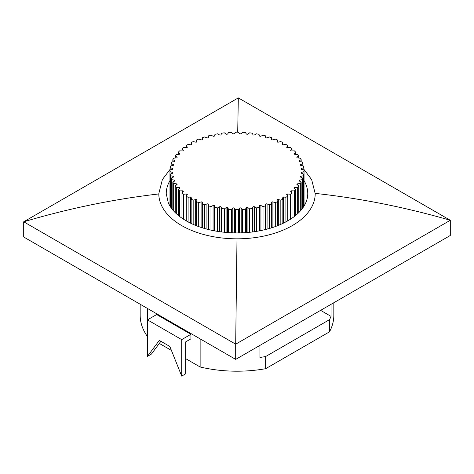 <?xml version="1.0" encoding="UTF-8"?>
<svg xmlns="http://www.w3.org/2000/svg" width="474" height="474" viewBox="0 0 474 474"><rect width="100%" height="100%" fill="white"/><g stroke="black" fill="none" stroke-linecap="round" stroke-linejoin="round"><path stroke-width="0.71" d="M320.608 310.357L331.065 316.395A96.826 55.902 180 0 1 329.495 319.672L265.641 356.537A96.826 55.902 180 0 1 259.965 357.443L259.965 345.368M292.02 218.194L292.02 192.971A67.035 38.702 0 0 1 290.42 194.239L287.765 194.002A0.93 0.539 0 0 0 286.693 194.53A0.93 0.539 0 0 0 286.752 194.725L287.718 196.171L287.718 220.902M290.42 219.255L290.42 194.239M295.723 215.397L295.723 189.529A67.035 38.702 0 0 1 294.36 190.892L291.676 190.809A0.93 0.539 0 0 0 290.698 191.348A0.93 0.539 0 0 0 290.799 191.591L292.02 192.971M294.36 216.482L294.36 190.892M298.78 212.63L298.78 185.885A67.035 38.702 0 0 1 297.672 187.319L294.988 187.402A0.93 0.539 0 0 0 294.105 187.935A0.93 0.539 0 0 0 294.259 188.231L295.723 189.529M297.672 213.685L297.672 187.319M301.162 210.047L301.162 182.075A67.035 38.702 0 0 1 300.32 183.568L297.666 183.811A0.93 0.539 0 0 0 296.878 184.339A0.93 0.539 0 0 0 297.085 184.676L298.78 185.885M300.32 211.013L300.32 183.568M302.839 207.885L302.839 178.141A67.035 38.702 0 0 1 302.276 179.676L299.675 180.079A0.93 0.539 0 0 0 298.987 180.6A0.93 0.539 0 0 0 299.26 180.979L301.162 182.075M302.276 208.649L302.276 179.676M303.793 206.463L303.793 174.13A67.035 38.702 0 0 1 303.508 175.688L301.002 176.245A0.93 0.539 0 0 0 300.403 176.749A0.93 0.539 0 0 0 300.747 177.163L302.839 178.141M303.508 206.901L303.508 175.688M304.018 206.101L304.018 171.647A67.035 38.702 0 0 0 304.035 170.865A67.035 38.702 0 0 0 304.018 170.077L301.624 169.372A0.93 0.539 0 0 1 301.114 168.898A0.93 0.539 0 0 1 301.541 168.442L303.793 167.6A67.035 38.702 0 0 0 303.508 166.036L301.002 165.485A0.93 0.539 0 0 1 300.403 164.982A0.93 0.539 0 0 1 300.747 164.561L302.839 163.589A67.035 38.702 0 0 0 302.276 162.049L299.675 161.652A0.93 0.539 0 0 1 298.987 161.13A0.93 0.539 0 0 1 299.26 160.751L301.162 159.655A67.035 38.702 0 0 0 300.32 158.162L297.666 157.919A0.93 0.539 0 0 1 296.878 157.386A0.93 0.539 0 0 1 297.085 157.048L298.78 155.845A67.035 38.702 0 0 0 297.672 154.411L294.988 154.328A0.93 0.539 0 0 1 294.105 153.789A0.93 0.539 0 0 1 294.259 153.499L295.723 152.195A67.035 38.702 0 0 0 294.36 150.839L291.676 150.916A0.93 0.539 0 0 1 290.698 150.382A0.93 0.539 0 0 1 290.799 150.139L292.02 148.753A67.035 38.702 0 0 0 290.42 147.485L287.765 147.728A0.93 0.539 0 0 1 286.693 147.195A0.93 0.539 0 0 1 286.752 147.005L287.718 145.554A67.035 38.702 0 0 0 285.893 144.392L283.298 144.789A0.93 0.539 0 0 1 282.131 144.274A0.93 0.539 0 0 1 282.16 144.132L282.854 142.633A67.035 38.702 0 0 0 280.833 141.584L278.327 142.141A0.93 0.539 0 0 1 277.059 141.637A0.93 0.539 0 0 1 277.071 141.554L277.491 140.02A67.035 38.702 0 0 0 275.293 139.101L272.9 139.8A0.93 0.539 0 0 1 271.543 139.326A0.93 0.539 0 0 1 271.549 139.297L271.685 137.744A67.035 38.702 0 0 0 269.333 136.962L267.081 137.81A0.93 0.539 0 0 1 265.641 137.383L265.499 135.837A67.035 38.702 0 0 0 263.017 135.197L260.931 136.174A0.93 0.539 0 0 1 259.426 135.837L259.005 134.308A67.035 38.702 0 0 0 256.416 133.822L254.514 134.918A0.93 0.539 0 0 1 252.962 134.675L252.263 133.176A67.035 38.702 0 0 0 249.602 132.85L247.914 134.059A0.93 0.539 0 0 1 246.32 133.911L245.36 132.465A67.035 38.702 0 0 0 242.652 132.299L241.189 133.603A0.93 0.539 0 0 1 239.577 133.555L238.357 132.169A67.035 38.702 0 0 0 235.643 132.169L234.423 133.555A0.93 0.539 0 0 1 232.811 133.603L231.348 132.299A67.035 38.702 0 0 0 228.64 132.465L227.68 133.911A0.93 0.539 0 0 1 226.086 134.059L224.398 132.85A67.035 38.702 0 0 0 221.737 133.176L221.038 134.675A0.93 0.539 0 0 1 219.486 134.918L217.584 133.822A67.035 38.702 0 0 0 214.995 134.308L214.574 135.837A0.93 0.539 0 0 1 213.069 136.174L210.983 135.197A67.035 38.702 0 0 0 208.501 135.837L208.359 137.383A0.93 0.539 0 0 1 206.919 137.81L204.667 136.962A67.035 38.702 0 0 0 202.315 137.744L202.315 139.611M304.018 171.647L301.624 172.352A0.93 0.539 0 0 0 301.114 172.832A0.93 0.539 0 0 0 301.541 173.283L303.793 174.13M303.793 170.012L303.793 167.6M302.839 165.888L302.839 163.589M301.162 161.877L301.162 159.655M298.78 158.02L298.78 155.845M295.723 154.352L295.723 152.195M292.02 150.91L292.02 148.753M287.718 147.734L287.718 145.554M282.854 144.795L282.854 142.633M277.491 142.093L277.491 140.02M271.685 139.611L271.685 137.744M196.509 142.093L196.509 140.02A67.035 38.702 0 0 1 198.707 139.101L201.1 139.8A0.93 0.539 0 0 0 202.457 139.326A0.93 0.539 0 0 0 202.451 139.297L202.315 137.744M191.146 144.795L191.146 142.633A67.035 38.702 0 0 1 193.167 141.584L195.673 142.141A0.93 0.539 0 0 0 196.941 141.637A0.93 0.539 0 0 0 196.929 141.554L196.509 140.02M186.282 147.734L186.282 145.554A67.035 38.702 0 0 1 188.107 144.392L190.702 144.789A0.93 0.539 0 0 0 191.869 144.274A0.93 0.539 0 0 0 191.84 144.132L191.146 142.633M181.98 150.91L181.98 148.753A67.035 38.702 0 0 1 183.58 147.485L186.235 147.728A0.93 0.539 0 0 0 187.307 147.195A0.93 0.539 0 0 0 187.248 147.005L186.282 145.554M178.277 154.352L178.277 152.195A67.035 38.702 0 0 1 179.64 150.839L182.324 150.916A0.93 0.539 0 0 0 183.302 150.382A0.93 0.539 0 0 0 183.201 150.139L181.98 148.753M175.22 158.02L175.22 155.845A67.035 38.702 0 0 1 176.328 154.411L179.012 154.328A0.93 0.539 0 0 0 179.895 153.789A0.93 0.539 0 0 0 179.741 153.499L178.277 152.195M172.838 161.877L172.838 159.655A67.035 38.702 0 0 1 173.68 158.162L176.334 157.919A0.93 0.539 0 0 0 177.122 157.386A0.93 0.539 0 0 0 176.915 157.048L175.22 155.845M171.161 165.888L171.161 163.589A67.035 38.702 0 0 1 171.724 162.049L174.325 161.652A0.93 0.539 0 0 0 175.013 161.13A0.93 0.539 0 0 0 174.74 160.751L172.838 159.655M170.207 170.012L170.207 167.6A67.035 38.702 0 0 1 170.492 166.036L172.998 165.485A0.93 0.539 0 0 0 173.597 164.982A0.93 0.539 0 0 0 173.253 164.561L171.161 163.589M169.982 206.101L169.982 171.647A67.035 38.702 0 0 1 169.965 170.865L169.965 206.077M172.459 169.348L172.459 168.442A0.93 0.539 0 0 1 172.886 168.898A0.93 0.539 0 0 1 172.376 169.372L169.982 170.077A67.035 38.702 0 0 0 169.965 170.865M172.459 168.442L170.207 167.6M170.492 206.901L170.492 175.688A67.035 38.702 0 0 1 170.207 174.13L172.459 173.283A0.93 0.539 0 0 0 172.886 172.832A0.93 0.539 0 0 0 172.376 172.352L169.982 171.647M170.207 206.463L170.207 174.13M171.724 208.649L171.724 179.676A67.035 38.702 0 0 1 171.161 178.141L173.253 177.163A0.93 0.539 0 0 0 173.597 176.749A0.93 0.539 0 0 0 172.998 176.245L170.492 175.688M171.161 207.885L171.161 178.141M173.68 211.007L173.68 183.568A67.035 38.702 0 0 1 172.838 182.075L174.74 180.979A0.93 0.539 0 0 0 175.013 180.6A0.93 0.539 0 0 0 174.325 180.079L171.724 179.676M172.838 210.047L172.838 182.075M176.328 213.685L176.328 187.319A67.035 38.702 0 0 1 175.22 185.885L176.915 184.676A0.93 0.539 0 0 0 177.122 184.339A0.93 0.539 0 0 0 176.334 183.811L173.68 183.568M175.22 212.63L175.22 185.885M179.64 216.482L179.64 190.892A67.035 38.702 0 0 1 178.277 189.529L179.741 188.231A0.93 0.539 0 0 0 179.895 187.935A0.93 0.539 0 0 0 179.012 187.402L176.328 187.319M178.277 215.397L178.277 189.529M183.58 219.255L183.58 194.239A67.035 38.702 0 0 1 181.98 192.971L183.201 191.591A0.93 0.539 0 0 0 183.302 191.348A0.93 0.539 0 0 0 182.324 190.809L179.64 190.892M181.98 218.194L181.98 192.971M188.107 221.915L188.107 197.338A67.035 38.702 0 0 1 186.282 196.171L187.248 194.725A0.93 0.539 0 0 0 187.307 194.53A0.93 0.539 0 0 0 186.235 194.002L183.58 194.239M186.282 220.902L186.282 196.171M193.167 224.38L193.167 200.147A67.035 38.702 0 0 1 191.146 199.092L191.84 197.593A0.93 0.539 0 0 0 191.869 197.457A0.93 0.539 0 0 0 190.702 196.935L188.107 197.338M191.146 223.45L191.146 199.092M198.707 226.602L198.707 202.629A67.035 38.702 0 0 1 196.509 201.705L196.929 200.176A0.93 0.539 0 0 0 196.941 200.087A0.93 0.539 0 0 0 195.673 199.59L193.167 200.147M196.509 225.772L196.509 201.705M204.667 228.539L204.667 204.768A67.035 38.702 0 0 1 202.315 203.98L202.451 202.434A0.93 0.539 0 0 0 202.457 202.404A0.93 0.539 0 0 0 201.1 201.924L198.707 202.629M202.315 227.822L202.315 203.98M210.983 230.151L210.983 206.534A67.035 38.702 0 0 1 208.501 205.894L208.359 204.341A0.93 0.539 0 0 0 206.919 203.921L204.667 204.768M208.501 229.564L208.501 205.894M217.584 231.413L217.584 207.908A67.035 38.702 0 0 1 214.995 207.422L214.574 205.888A0.93 0.539 0 0 0 213.069 205.556L210.983 206.534M214.995 230.968L214.995 207.422M224.398 232.307L224.398 208.874A67.035 38.702 0 0 1 221.737 208.548L221.038 207.049A0.93 0.539 0 0 0 219.486 206.806L217.584 207.908M221.737 232.005L221.737 208.548M231.348 232.817L231.348 209.425A67.035 38.702 0 0 1 228.64 209.265L227.68 207.813A0.93 0.539 0 0 0 226.086 207.671L224.398 208.874M228.64 232.669L228.64 209.265M238.357 232.941L238.357 209.555A67.035 38.702 0 0 1 235.643 209.555L234.423 208.175A0.93 0.539 0 0 0 232.811 208.127L231.348 209.425M235.643 232.941L235.643 209.555M245.36 232.669L245.36 209.265A67.035 38.702 0 0 1 242.652 209.425L241.189 208.127A0.93 0.539 0 0 0 239.577 208.175L238.357 209.555M242.652 232.817L242.652 209.425M252.263 232.005L252.263 208.548A67.035 38.702 0 0 1 249.602 208.874L247.914 207.671A0.93 0.539 0 0 0 246.32 207.813L245.36 209.265M249.602 232.307L249.602 208.874M259.005 230.968L259.005 207.422A67.035 38.702 0 0 1 256.416 207.908L254.514 206.806A0.93 0.539 0 0 0 252.962 207.049L252.263 208.548M256.416 231.413L256.416 207.908M265.499 229.564L265.499 205.894A67.035 38.702 0 0 1 263.017 206.534L260.931 205.556A0.93 0.539 0 0 0 259.426 205.888L259.005 207.422M263.017 230.151L263.017 206.534M271.685 227.822L271.685 203.98A67.035 38.702 0 0 1 269.333 204.768L267.081 203.921A0.93 0.539 0 0 0 265.641 204.341L265.499 205.894M269.333 228.539L269.333 204.768M277.491 225.772L277.491 201.705A67.035 38.702 0 0 1 275.293 202.629L272.9 201.924A0.93 0.539 0 0 0 271.543 202.404A0.93 0.539 0 0 0 271.549 202.434L271.685 203.98M275.293 226.602L275.293 202.629M282.854 223.45L282.854 199.092A67.035 38.702 0 0 1 280.833 200.147L278.327 199.59A0.93 0.539 0 0 0 277.059 200.087A0.93 0.539 0 0 0 277.071 200.176L277.491 201.705M280.833 224.38L280.833 200.147M147.467 356.347L147.467 319.861L181.702 339.621L181.702 376.113L169.852 346.464L159.317 340.385L147.467 356.347L151.419 354.066L160.899 341.298M147.467 308.456L147.467 319.861L156.681 314.54L190.915 334.3L190.915 338.863L185.648 341.902L185.648 373.832L181.702 376.113M331.065 304.32L331.065 316.395M333.826 302.726L333.826 315.299A96.826 55.902 180 0 1 329.495 331.836L329.495 319.672M329.495 331.836L265.641 368.701L265.641 356.537M190.915 334.3L181.702 339.621M147.467 336.581A96.826 55.902 180 0 1 140.174 315.299L140.174 304.243M265.641 368.701A96.826 55.902 180 0 1 200.135 366.989L185.648 358.628M171.428 350.416L159.317 343.425M200.135 366.989L200.135 338.863M237 238.819A78.204 45.154 180 0 0 315.204 193.67A78.204 45.154 180 0 0 315.204 193.392C360.234 198.286 405.27 207.251 450.3 220.274L235.685 344.183L237 238.819A78.204 45.154 180 0 1 158.796 193.949C113.766 199.163 68.73 208.447 23.7 221.796L23.7 237L235.685 359.387L450.3 235.477L450.3 220.274L238.315 97.887L23.7 221.796L235.685 344.183L235.685 359.387M158.796 193.949A78.204 45.154 180 0 1 158.796 193.67L162.375 179.551L170.207 169.194M237.711 132.163L238.315 97.887M285.893 221.915L285.893 197.338A67.035 38.702 0 0 0 287.718 196.171M285.893 197.338L283.298 196.935A0.93 0.539 0 0 0 282.131 197.457A0.93 0.539 0 0 0 282.16 197.593L282.854 199.092M287.765 220.872L287.765 194.002M291.676 192.586L291.676 190.809M294.988 188.883L294.988 187.402M297.666 185.091L297.666 183.811M299.675 181.216L299.675 180.079M301.002 177.282L301.002 176.245M301.624 173.312L301.624 172.352M301.541 169.348L301.541 168.442M300.747 165.396L300.747 164.561M299.26 161.51L299.26 160.751M297.085 157.724L297.085 157.048M294.259 154.086L294.259 153.499M290.799 150.625L290.799 150.139M286.752 147.39L286.752 147.005M187.248 147.39L187.248 147.005M183.201 150.625L183.201 150.139M179.741 154.086L179.741 153.499M176.915 157.724L176.915 157.048M174.74 161.51L174.74 160.751M173.253 165.396L173.253 164.561M172.376 173.312L172.376 172.352M172.998 177.282L172.998 176.245M174.325 181.216L174.325 180.079M176.334 185.091L176.334 183.811M179.012 188.883L179.012 187.402M182.324 192.586L182.324 190.809M186.235 220.872L186.235 194.002M190.702 223.236L190.702 196.935M195.673 225.44L195.673 199.59M201.1 227.431L201.1 201.924M206.919 229.161L206.919 203.921M208.359 229.529L208.359 204.341M213.069 230.595L213.069 205.556M214.574 230.891L214.574 205.888M219.486 231.703L219.486 206.806M221.038 231.916L221.038 207.049M226.086 232.467L226.086 207.671M227.68 232.598L227.68 207.813M232.811 232.876L232.811 208.127M234.423 232.918L234.423 208.175M239.577 232.918L239.577 208.175M241.189 232.876L241.189 208.127M246.32 232.598L246.32 207.813M247.914 232.467L247.914 207.671M252.962 231.916L252.962 207.049M254.514 231.703L254.514 206.806M259.426 230.885L259.426 205.888M260.931 230.595L260.931 205.556M265.641 229.529L265.641 204.341M267.081 229.161L267.081 203.921M272.9 227.431L272.9 201.924M278.327 225.44L278.327 199.59M169.965 180.588A70.756 40.853 0 0 0 166.244 193.67L168.353 203.056C170.806 208.471 175.291 213.478 181.82 218.081C189.89 223.657 199.945 227.751 211.979 230.364C233.036 234.571 253.317 233.605 272.817 227.461C287.268 222.507 297.423 215.765 303.289 207.233C306.281 202.754 307.774 198.233 307.756 193.67A70.756 40.853 0 0 0 307.756 193.416A70.756 40.853 0 0 0 304.035 180.588M283.298 223.236L283.298 196.935M304.035 170.865L304.035 206.077M315.204 193.67L311.661 179.628L303.793 169.194"/></g></svg>

